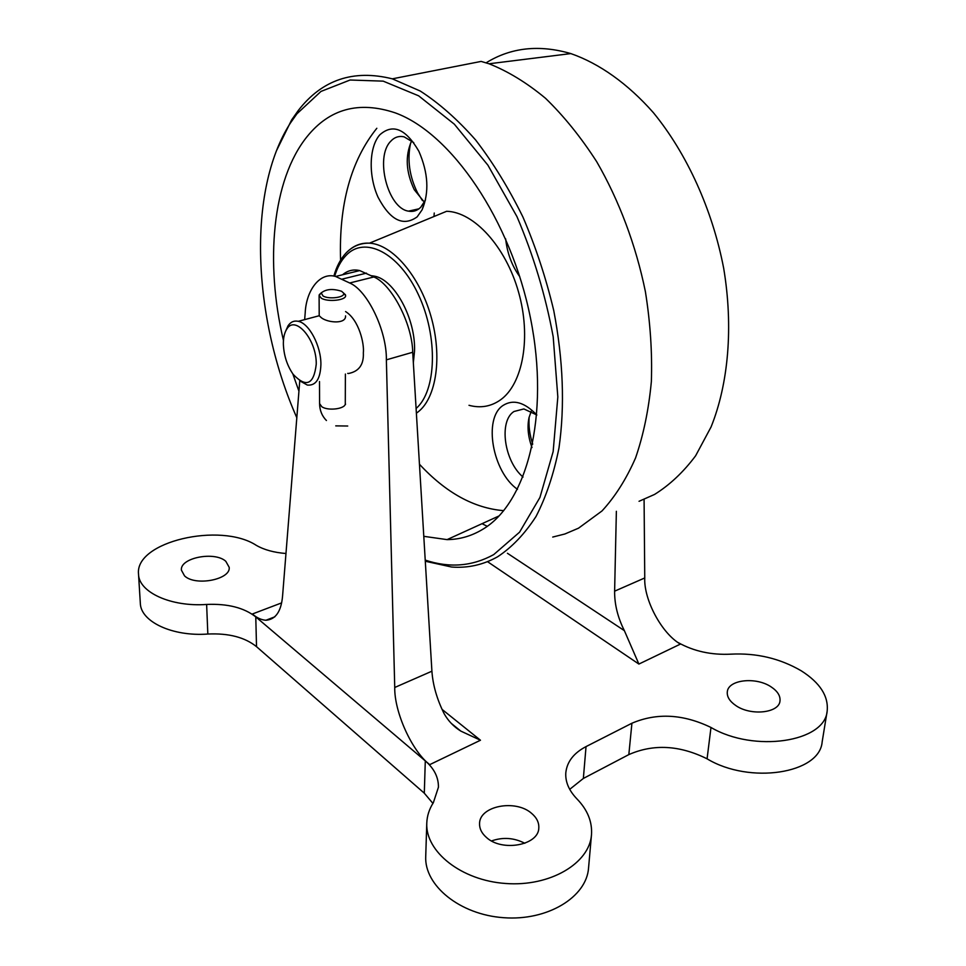 <?xml version="1.0" encoding="UTF-8"?>
<svg xmlns="http://www.w3.org/2000/svg" width="966" height="966" viewBox="0 0 966 966"><rect width="100%" height="100%" fill="white"/><g stroke="black" fill="none" stroke-linecap="round" stroke-linejoin="round"><path stroke-width="1.45" d="M345.574 311.559C359.364 320.253 364.375 344.319 363.349 352.795C363.904 364.629 358.917 371.536 348.388 373.516L347.724 373.383M735.778 705.518C729.68 701.304 726.855 696.764 727.301 691.91C728.074 679.653 755.931 676.538 771.085 686.862C777.509 691.125 780.48 695.81 779.997 700.918C779.224 713.089 750.703 716.144 735.778 705.518M184.542 575.881L181.403 570.145C179.809 557.78 214.706 550.994 225.803 561.294L229.196 567.332C230.922 579.54 195.386 586.507 184.542 575.881M491.561 840.927C502.924 836.954 514.009 837.739 524.828 843.282M486.296 837.317C481.636 833.175 479.402 828.599 479.559 823.612C479.414 805.898 515.602 798.991 531.614 813.372C536.649 817.634 539.052 822.44 538.811 827.777C538.98 845.286 501.922 852.217 486.296 837.317M678.18 642.595C693.769 651.277 711.314 655.129 730.839 654.163C756.523 652.847 780.021 658.414 801.357 670.875C820.049 682.817 828.647 696.196 827.174 711.036C824.94 742.154 754.132 752.852 710.988 727.47C683.155 714.031 656.795 712.618 631.921 723.232L586.036 746.597C573.756 753.021 567.006 761.739 565.81 772.74C565.207 781.784 568.914 790.502 576.943 798.906C587.509 809.81 592.351 821.74 591.494 834.696C589.586 863.254 550.173 886.873 505.713 883.492C461.217 880.473 425.281 851.553 426.779 823.104C427.057 815.884 429.242 809.073 433.348 802.698L438.431 787.23C438.564 777.34 434.181 768.562 425.294 760.894L255.773 616.888C243.987 607.674 227.614 603.533 206.627 604.45C170.837 607.046 138.718 592.206 138.524 574.118C134.709 541.552 220.55 521.918 256.256 545.319C264.104 549.835 274.006 552.552 285.972 553.506M304.652 319.661L305.196 312.924C306.21 290.343 319.818 271.748 335.613 276.469L349.68 282.99L373.842 276.976C391.604 284.113 412.301 323.851 412.711 352.264L431.911 671.201C432.877 685.051 436.946 699.191 444.106 713.633C448.236 720.95 453.803 726.77 460.83 731.105L451.303 723.401M342.556 274.779C347.639 270.504 353.363 269.103 359.714 270.577L373.842 276.976M827.174 711.036L822.151 741.936C819.784 773.633 749.688 784.609 707.076 758.817C679.569 745.172 653.487 743.772 628.83 754.603L583.355 778.451L569.711 789.343M591.494 834.696L588.548 868.036C586.591 897.052 547.589 921.081 503.66 917.7C459.707 914.693 424.219 885.363 425.728 856.456L426.779 823.104M432.913 803.386L424.303 793.183L256.521 646.665C244.845 637.282 228.616 633.068 207.835 634.034C172.383 636.727 140.553 621.621 140.324 603.158L138.524 574.118M256.521 646.665L255.773 616.888L252.38 614.002L281.625 602.893M442.066 709.394L480.476 740.234L429.713 764.649L425.294 760.894L424.303 793.183M616.368 511.292L614.618 591.168L644.757 577.958L644.081 499.072M507.416 553.264L624.374 630.653C617.733 617.455 614.485 604.293 614.618 591.168M644.757 577.958C643.742 599.814 661.758 633.503 680.402 644.105L638.888 664.065L487.504 561.657M429.713 764.649C411.854 751.077 394.225 711.845 394.744 687.478L386.364 359.847C386.931 330.807 367.382 290.259 349.68 282.99M299.762 380.882L282.567 596.094C281.203 611.454 275.648 619.508 265.916 620.257C261.327 619.943 256.811 617.854 252.38 614.002M480.476 740.234L460.83 731.105M624.374 630.653L638.888 664.065M379.795 134.829C392.812 123.286 405.829 128.768 418.87 151.276C428.288 172.938 429.363 192.451 422.106 209.815L417.155 216.867C403.233 226.829 390.216 220.308 378.092 197.306C368.348 175.969 368.952 147.061 379.795 134.829M413.726 142.594L404.162 136.87C398.97 135.687 394.478 137.172 390.675 141.314C374.675 157.241 387.801 208.354 408.497 211.143C413.098 212.049 417.179 210.745 420.753 207.243L425.535 199.817M517.498 489.339C492.479 472 482.988 418.278 503.045 405.454C513.26 398.994 524.526 402.182 536.842 415.006M536.758 414.909L523.862 408.944L513.972 411.504C498.528 421.212 504.264 461.434 523.053 477.047M425.221 560.099C449.456 568.201 472.289 566.366 493.735 554.593L519.575 532.169L539.946 497.43L553.156 451.581L557.829 396.929L553.192 336.772C545.488 295.185 533.413 255.145 516.979 216.65L487.915 165.186L454.322 124.167L418.628 95.815L383.2 81.144L350.103 80.009L320.966 91.432L296.924 113.807L290.392 123.056C246.511 191.389 252.971 318.816 296.816 417.71M276.445 150.781L291.623 119.929L298.252 110.535C322.064 79.719 353.423 69.154 392.329 78.838L420.222 91.021C439.132 103.205 457.594 119.518 475.61 139.961C493.01 162.59 508.78 188.261 522.908 216.988C535.78 247.006 546.056 278.208 553.76 310.605C563.202 360.064 564.953 405.817 559 447.85C553.76 474.04 546.116 496.898 536.045 516.448C524.828 533.812 512.028 547.251 497.647 556.754C483.181 564.856 467.846 568.274 451.653 567.03L425.281 561.234M639.045 501.294L654.537 494.447C669.704 485.004 683.397 472.12 695.617 455.795L711.085 426.936C728.449 383.768 733.472 326.906 723.679 268.27C712.425 209.694 686.923 153.618 653.402 112.696C627.659 83.511 599.21 63.442 570.834 53.589C539.173 44.4 510.929 47.479 486.103 62.826M469.005 405.309C480.513 408.376 491.018 406.565 500.497 399.876C522.884 384.009 531.505 337.291 518.5 291.901C505.665 246.463 473.847 211.892 446.63 211.288L369.471 243.166C392.305 244.374 419.401 275.684 430.921 316.148C442.585 356.587 436.39 397.98 418.012 411.975L416.382 413.17M423.784 536.323L447.077 539.62C459.587 539.499 471.396 536.106 482.505 529.44C526.736 503.66 550.306 416.346 530.491 318.152C510.954 219.982 451.062 132.946 395.13 112.829C358.966 100.79 329.623 108.711 307.103 136.592C272.122 179.857 264.95 262.547 283.461 340.467M482.058 523.681L487.226 526.313M552.733 537.06L564.869 533.993L578.537 528.173L601.987 510.966C615.113 496.741 626.306 479.064 635.568 457.92C643.477 434.966 648.754 409.499 651.362 381.498C652.316 352.433 650.323 322.439 645.373 291.527C635.906 245.171 619.061 200.336 596.674 161.66C580.892 137.172 563.842 116.053 545.524 98.303C526.82 82.774 507.983 71.267 489.025 63.78L481.14 61.413L392.329 78.838M410.586 143.065C407.084 159.921 409.439 176.561 417.638 193.007L422.48 200.614M529.163 417.058C528.462 425.789 529.658 434.833 532.713 444.191M434.241 213.027L434 216.505M292.807 373.83L298.941 391.182M376.825 128.285C350.863 160.61 338.788 204.575 340.587 260.192M419.449 464.235C445.906 492.757 474.004 508.237 503.733 510.664M519.805 276.735C511.968 265.916 507.247 253.297 505.653 238.868M532 447.548C528.088 436.91 527.086 426.96 529.006 417.698L531.228 411.226M424.4 202.208L414.257 189.698C405.949 172.081 405.032 155.924 411.504 141.229L411.721 140.831M371.403 275.708L374.277 276.131C394.43 279.367 415.935 319.034 414.511 351.346L413.339 362.769M285.695 331.036L288.037 325.808C290.669 321.907 294.075 320.422 298.277 321.316L319.203 315.737L321.461 317.826C327.993 322.885 346.19 324.286 345.562 315.87M283.364 344.065C283.823 355.452 287.095 365.546 293.181 374.361C306.174 387.982 313.865 384.601 316.244 364.218C316.8 339.634 294.992 314.348 286.697 329.261C284.415 332.859 283.304 337.786 283.364 344.065M298.277 321.316C309.156 323.272 321.171 346.082 320.905 364.58C320.35 379.046 315.822 385.869 307.321 385.06L299.617 380.749M323.03 295.982C329.092 299.738 345.925 297.286 343.51 293.048L341.65 291.297C332.811 288.46 326.013 289.015 321.231 292.94L323.03 295.982M343.377 292.783L345.635 295.572C346.263 300.269 327.933 302.322 321.388 298.24L319.106 295.451L321.364 292.674M342.362 279.065L366.476 273.137M206.627 604.45L207.835 634.034M586.036 746.597L583.355 778.451M631.921 723.232L628.83 754.603M710.988 727.47L707.076 758.817M394.744 687.478L431.911 671.201M386.364 359.847L412.711 352.264M416.092 408.485C436.511 390.989 438.298 336.796 418.423 294.69C398.813 252.319 364.46 235.426 345.925 255.555C341.01 260.735 337.255 267.642 334.659 276.264M349.632 249.747C355.403 244.941 362.021 242.744 369.471 243.166C360.221 242.997 352.373 246.33 345.925 253.152C340.527 258.96 336.506 266.616 333.85 276.131M326.423 420.524C321.944 415.948 319.661 410.309 319.589 403.595L321.799 406.722C328.138 411.262 345.9 408.835 345.285 403.559L345.562 404.247M335.613 276.469L359.714 270.577M274.851 616.815L265.916 620.257M424.738 201.544L422.106 209.815M290.392 123.056L291.623 119.929M570.834 53.589L489.025 63.78M499.096 515.916L447.077 539.62M408.497 211.143L418.942 208.825M414.257 189.698L417.638 193.007M372.876 276.469L374.277 276.131M286.697 329.261L288.037 325.808M335.745 425.873L347.724 426.018M343.51 293.048L345.466 294.775M345.381 374.059L345.285 403.559M319.106 295.451L319.203 315.882M319.492 381.546L319.589 403.595M321.231 292.94L319.275 294.654"/></g></svg>

